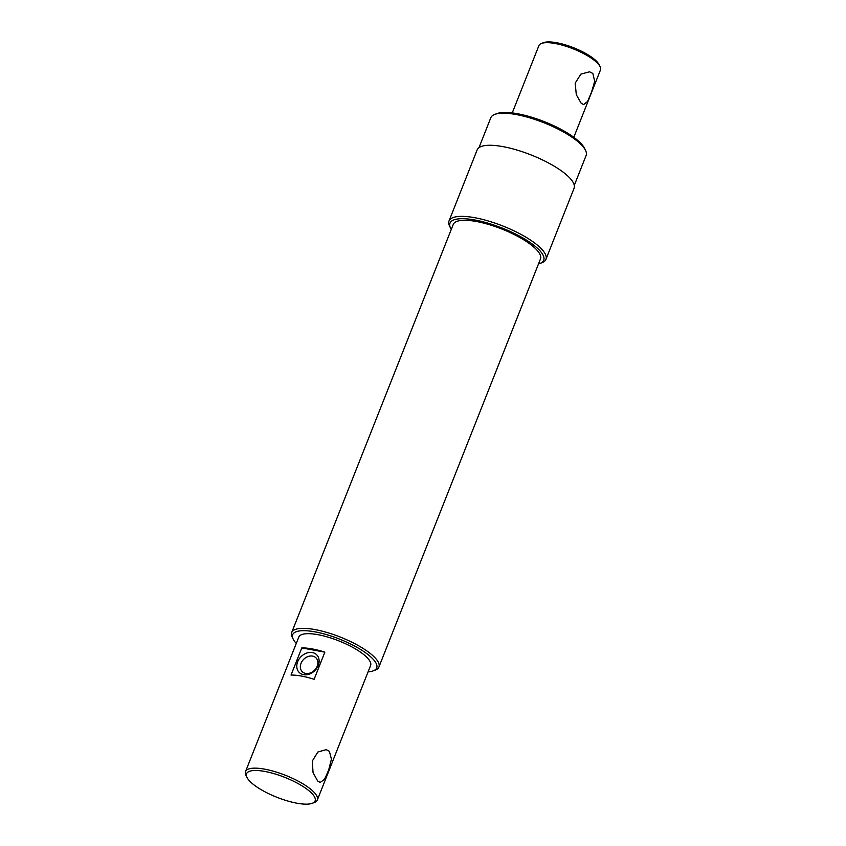 <?xml version="1.0" encoding="UTF-8"?>
<svg xmlns="http://www.w3.org/2000/svg" width="846" height="846" viewBox="0 0 846 846"><rect width="100%" height="100%" fill="white"/><g stroke="black" fill="none" stroke-linecap="round" stroke-linejoin="round"><path stroke-width="1.27" d="M318.233 665.495A12.426 9.814 134.6 0 1 303.577 674.664A12.426 9.814 134.6 0 1 297.665 661.731A12.426 9.814 134.6 0 1 312.322 652.562A12.426 9.814 134.6 0 1 318.233 665.495M301.049 663.285A9.75 7.699 -45.4 0 0 302.456 671.883A9.75 7.699 -45.4 0 0 317.187 666.236A9.75 7.699 -45.4 0 0 316.14 658.008A9.75 7.699 -45.4 0 0 308.071 656.517A9.75 7.699 -45.4 0 0 301.049 663.285M494.73 114.422L496.824 113.628A49.512 14.393 21.6 0 1 537.644 119.18A49.512 14.393 21.6 0 1 580.07 142.551A49.512 14.393 21.6 0 1 584.554 148.367L585.538 150.376A51.246 14.89 -158.4 0 0 580.895 144.359A51.246 14.89 -158.4 0 0 536.977 120.164A51.246 14.89 -158.4 0 0 494.73 114.422A51.246 14.89 -158.4 0 0 490.817 117.731L478.984 147.638M368.084 671.851A45.166 13.124 -158.4 0 0 373.234 670.857A45.166 13.124 -158.4 0 0 372.081 658.135A45.166 13.124 -158.4 0 0 320.602 633.041A45.166 13.124 -158.4 0 0 293.202 639.164A45.166 13.124 -158.4 0 0 296.28 643.425M293.202 639.164L292.219 637.154A46.911 13.631 21.6 0 1 291.69 632.491A46.911 13.631 21.6 0 1 327.201 632.544A46.911 13.631 21.6 0 1 374.133 656.856A46.911 13.631 21.6 0 1 378.913 667.029A46.911 13.631 21.6 0 1 375.328 670.064L373.234 670.857M538.511 263.941A50.379 14.636 -158.4 0 0 539.854 263.508A50.379 14.636 -158.4 0 0 538.564 249.327A50.379 14.636 -158.4 0 0 481.141 221.335A50.379 14.636 -158.4 0 0 450.59 228.166A50.379 14.636 -158.4 0 0 451.278 229.403M450.59 228.166L449.607 226.157A52.124 15.143 21.6 0 1 449.015 220.975A52.124 15.143 21.6 0 1 488.48 221.039A52.124 15.143 21.6 0 1 540.615 248.047A52.124 15.143 21.6 0 1 545.934 259.352A52.124 15.143 21.6 0 1 541.948 262.715L539.854 263.508M311.36 792.903A36.875 10.712 -158.4 0 0 269.335 772.409A36.875 10.712 -158.4 0 0 246.969 777.411A36.875 10.712 -158.4 0 0 250.31 781.736A36.875 10.712 -158.4 0 0 281.908 799.142A36.875 10.712 -158.4 0 0 312.301 803.277A36.875 10.712 -158.4 0 0 311.36 792.903M246.969 777.411L245.985 775.401A38.609 11.22 21.6 0 1 245.541 771.563A38.609 11.22 21.6 0 1 274.781 771.605A38.609 11.22 21.6 0 1 313.411 791.613A38.609 11.22 21.6 0 1 317.345 799.988A38.609 11.22 21.6 0 1 314.395 802.484L312.301 803.277M329.38 751.28L331.431 759.158L328.671 770.029L324.547 779.356L320.148 782.455L317.631 780.953L313.062 772.61L312.269 761.104L317.842 752.031L326.144 749.641L329.38 751.28M545.934 259.352L574.085 188.246A52.124 15.143 -158.4 0 0 568.766 176.951A52.124 15.143 -158.4 0 0 516.631 149.943A52.124 15.143 -158.4 0 0 477.165 149.879L449.015 220.975M378.913 667.029L540.467 258.971A46.911 13.631 -158.4 0 0 535.687 248.809A46.911 13.631 -158.4 0 0 488.766 224.497A46.911 13.631 -158.4 0 0 453.245 224.444L291.69 632.491M291.035 675.076L301.779 647.93A38.609 11.22 21.6 0 1 324.864 652.15L314.12 679.296A38.609 11.22 -158.4 0 0 291.035 675.076M317.345 799.988L370.59 665.516A38.609 11.22 -158.4 0 0 366.646 657.141A38.609 11.22 -158.4 0 0 328.026 637.133A38.609 11.22 -158.4 0 0 298.786 637.091L245.541 771.563M574.286 185.369L586.119 155.474A51.246 14.89 -158.4 0 0 585.538 150.376M324.864 652.15L301.779 647.93M581.107 103.127L583.56 104.618L587.589 101.467L591.566 92.108L594.685 81.311L592.856 73.443L589.567 71.804L580.906 74.11L575.174 83.151L576.306 94.731L581.107 103.127M573.8 137.295L600.459 69.964A33.1 9.613 -158.4 0 0 600.078 66.665L599.095 64.656A31.355 9.116 -158.4 0 0 596.25 60.975A31.355 9.116 -158.4 0 0 569.379 46.17A31.355 9.116 -158.4 0 0 543.534 42.66L541.44 43.453A33.1 9.613 -158.4 0 0 538.913 45.589L512.253 112.92M600.078 66.665A33.1 9.613 -158.4 0 0 597.075 62.784A33.1 9.613 -158.4 0 0 568.713 47.165A33.1 9.613 -158.4 0 0 541.44 43.453"/></g></svg>
